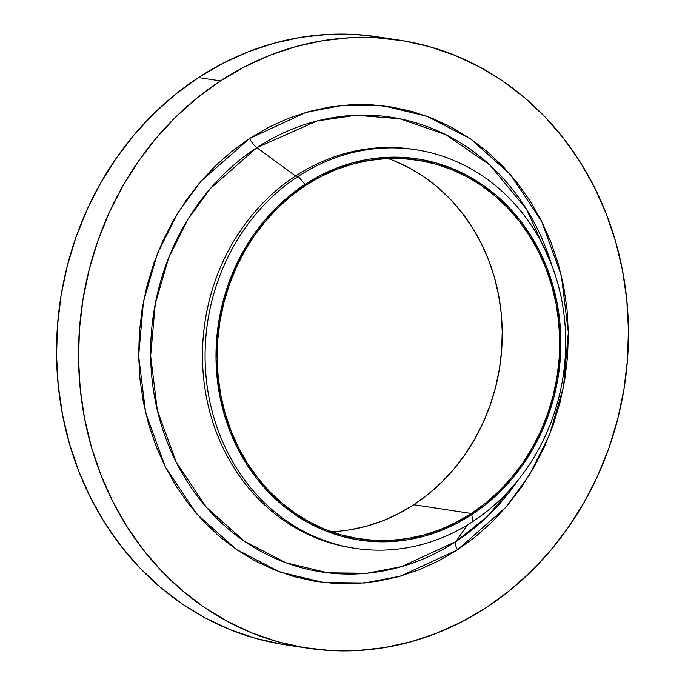 <?xml version="1.0" encoding="UTF-8"?>
<svg xmlns="http://www.w3.org/2000/svg" width="685" height="685" viewBox="0 0 685 685"><rect width="100%" height="100%" fill="white"/><g stroke="black" fill="none" stroke-linecap="round" stroke-linejoin="round"><path stroke-width="1.03" d="M457.409 549.892A11.337 4.007 56.8 0 1 455.859 541.578L487.326 516.524L518.639 479.431A230.032 205.14 98.6 0 1 455.859 541.578L467.47 524.915L455.859 541.578A11.337 4.007 -123.2 0 0 457.409 549.892L475.347 536.843L492.104 521.944L507.534 505.333L521.473 487.163L533.795 467.615L544.387 446.885L553.137 425.162L559.962 402.66L564.8 379.593L567.608 356.191L568.344 332.67L567.017 309.252L563.635 286.176L558.224 263.665L550.851 241.925L541.57 221.161L530.473 201.595L517.68 183.392L503.304 166.746L487.48 151.805L470.372 138.713L452.134 127.598L432.954 118.573L413.004 111.723L392.479 107.108L371.578 104.779L350.506 104.754L329.459 107.031L308.644 111.604L288.265 118.402L268.511 127.384L249.571 138.447L306.392 112.237L342.5 105.353L383.206 105.79L426.866 116.227L470.535 138.824L510.197 174.307L541.57 221.161L561.357 275.593L568.344 332.448L563.524 386.768L549.473 434.949L529.317 475.193L505.915 507.225L457.409 549.892L400.588 576.111L364.488 582.995L323.782 582.558L280.122 572.121L236.445 549.516L196.783 514.033L165.41 467.179L145.622 412.755L138.635 355.892L143.456 301.58L157.507 253.399L177.663 213.155L201.065 181.123L249.571 138.447L231.641 151.496L214.876 166.395L199.455 183.015L185.507 201.184L173.185 220.724L162.593 241.454L153.842 263.177L147.018 285.679L142.18 308.747L139.38 332.156L138.635 355.678L139.963 379.088L143.345 402.163L148.756 424.683L156.137 446.423L165.41 467.179L176.507 486.752L189.3 504.948L203.676 521.602L219.5 536.543L236.608 549.627L254.846 560.741L274.034 569.766L293.985 576.616L314.509 581.231L335.402 583.56L356.483 583.586L377.529 581.308L398.336 576.744L418.723 569.937L438.477 560.964L457.409 549.892M551.382 264.127L526.594 209.327L489.809 164.957L445.755 134.628L399.74 118.753L356.037 115.26L317.164 120.937L256.866 147.635A11.337 4.007 56.8 0 1 249.571 138.447A11.337 4.007 -123.2 0 0 256.866 147.635A230.032 205.14 98.6 0 0 176.293 462.384A230.032 205.14 98.6 0 0 455.859 541.578L401.461 566.675L366.895 573.268L327.918 572.848L286.116 562.856L244.297 541.219L206.322 507.242L176.293 462.384L157.336 410.272L150.657 355.832L155.272 303.823L168.724 257.697L188.024 219.166L210.423 188.495L256.866 147.635L295.595 175.985A201.613 179.804 98.6 0 0 205.012 388.994A201.613 179.804 98.6 0 0 352.484 547.949L355.095 548.351A201.613 179.804 -81.4 0 1 207.623 389.388A201.613 179.804 -81.4 0 1 298.198 176.387A201.613 179.804 98.6 0 0 227.574 452.254A201.613 179.804 98.6 0 0 472.616 521.67L471.828 514.572A192.793 171.935 -81.4 0 1 237.507 448.196A192.793 171.935 -81.4 0 1 305.048 184.393L298.198 176.387L295.595 175.985L256.866 147.635A230.032 205.14 98.6 0 1 551.382 264.127M353.794 548.146A201.613 179.804 -81.4 0 1 205.123 389.714A201.613 179.804 -81.4 0 1 295.595 175.985L298.198 176.387A201.613 179.804 -81.4 0 1 415.726 149.698A201.613 179.804 -81.4 0 1 563.198 308.661A201.613 179.804 -81.4 0 1 472.616 521.67A201.613 179.804 -81.4 0 1 355.095 548.351M377.889 36.879L354.65 34.464L327.687 34.43L300.749 37.35L274.111 43.189L248.03 51.897L222.753 63.388L198.522 77.551L220.501 80.89A307.462 274.197 -81.4 0 1 399.723 40.201A307.462 274.197 -81.4 0 1 624.617 282.614A307.462 274.197 -81.4 0 1 486.478 607.449L486.478 607.449A307.462 274.197 -81.4 0 1 307.265 648.138A307.462 274.197 -81.4 0 1 82.371 405.725A307.462 274.197 -81.4 0 1 220.501 80.89L198.522 77.551A307.462 274.197 98.6 0 0 60.383 402.386A307.462 274.197 98.6 0 0 285.277 644.799L307.265 648.138M331.309 531.706A191.535 170.813 98.6 0 0 413.791 504.751L471.28 513.493A191.535 170.813 -81.4 0 1 359.634 538.847A191.535 170.813 -81.4 0 1 219.542 387.83A191.535 170.813 -81.4 0 1 305.587 185.481A191.535 170.813 -81.4 0 1 417.233 160.127A191.535 170.813 -81.4 0 1 557.333 311.136A191.535 170.813 -81.4 0 1 471.28 513.493L413.791 504.751A191.535 170.813 98.6 0 0 501.668 318.525A191.535 170.813 98.6 0 0 388.07 158.518M394.295 160.889L409.587 168.082L424.126 176.944L437.766 187.382L450.379 199.292L461.844 212.564L472.042 227.077L480.887 242.678L488.285 259.23L494.168 276.56L498.483 294.507L501.18 312.908L502.233 331.574L501.643 350.326L499.408 368.984L495.555 387.376L490.109 405.315L483.13 422.628L474.688 439.162L464.867 454.737L453.753 469.225L441.457 482.471L428.091 494.347L413.791 504.751L398.696 513.579L382.949 520.728L366.698 526.157L350.103 529.796M305.827 112.4L308.318 111.972M399.723 40.201L377.735 36.862A307.462 274.197 98.6 0 0 198.522 77.551L175.565 94.247L154.116 113.316L134.371 134.585L116.527 157.833L100.755 182.844L87.209 209.379L76.009 237.181L67.276 265.977L61.085 295.492L57.489 325.452L56.547 355.549L58.242 385.509L62.575 415.041L69.493 443.863L78.938 471.682L90.814 498.252L105.01 523.297L121.382 546.587L139.783 567.899L160.033 587.019L181.927 603.768L205.269 617.99L229.817 629.541L255.351 638.309L281.621 644.208M220.501 80.89L244.733 66.728L270.01 55.237L296.1 46.537L322.729 40.689L349.667 37.769L376.639 37.803L403.379 40.792L429.649 46.691L455.183 55.459L479.731 67.01L503.073 81.232L524.967 97.981L545.217 117.101L563.618 138.413L579.99 161.703L594.186 186.748L606.062 213.318L615.507 241.137L622.425 269.958L626.758 299.491L628.453 329.451L627.511 359.548L623.915 389.508L617.724 419.023L608.991 447.819L597.791 475.621L584.245 502.156L568.473 527.167L550.629 550.415L530.884 571.684L509.435 590.753L486.478 607.449L462.247 621.612L436.97 633.103L410.889 641.811L384.251 647.65L357.313 650.57L330.35 650.536L303.601 647.556L277.331 641.648L251.797 632.88L227.249 621.329L203.907 607.115L182.013 590.359L161.763 571.239L143.37 549.927L126.99 526.637L112.794 501.591L100.918 475.03L91.473 447.202L84.555 418.389L80.222 388.857L78.527 358.897L79.477 328.791L83.065 298.84L89.255 269.316L97.989 240.521L109.189 212.718L122.743 186.192L138.516 161.172L156.36 137.925L176.096 116.664L197.545 97.587L220.501 80.89M415.726 149.698L413.115 149.304A201.613 179.804 98.6 0 0 295.595 175.985A201.613 179.804 -81.4 0 1 414.416 149.51M472.616 521.67A201.613 179.804 98.6 0 0 543.239 245.795A201.613 179.804 98.6 0 0 298.198 176.387L305.048 184.393A192.793 171.935 -81.4 0 1 539.36 250.778A192.793 171.935 -81.4 0 1 471.828 514.572L472.616 521.67M305.048 184.393L320.238 175.514L336.087 168.313L352.45 162.85L369.147 159.185L386.04 157.362L402.951 157.379L419.717 159.254L436.191 162.953L452.203 168.45L467.598 175.694L482.231 184.607L495.966 195.114L508.655 207.101L520.198 220.467L530.464 235.066L539.36 250.778L546.81 267.433L552.735 284.883L557.076 302.95L559.791 321.47L560.852 340.257L560.262 359.128L558.01 377.914L554.122 396.427L548.642 414.476L541.621 431.91L533.127 448.547L523.237 464.233L512.046 478.815L499.673 492.147L486.222 504.109L471.828 514.572L456.63 523.451L440.78 530.661L424.426 536.124L407.721 539.78L390.835 541.612L373.924 541.595L357.15 539.72L340.685 536.021L324.673 530.524L309.277 523.28L294.644 514.366L280.91 503.86L268.212 491.873L256.678 478.507L246.412 463.899L237.507 448.196L230.057 431.541L224.141 414.091L219.799 396.024L217.085 377.503L216.015 358.717L216.614 339.846L218.866 321.059L222.745 302.547L228.225 284.489L235.246 267.064L243.74 250.419L253.638 234.741L264.821 220.159L277.202 206.827L290.654 194.865L305.048 184.393M471.28 513.493L485.579 503.09L498.945 491.213L511.241 477.967L522.355 463.48L532.185 447.904L540.628 431.37L547.598 414.057L553.043 396.118L556.896 377.726L559.131 359.068L559.722 340.317L558.669 321.65L555.972 303.25L551.656 285.302L545.774 267.972L538.376 251.421L529.531 235.82L519.333 221.306L507.868 208.035L495.255 196.124L481.615 185.686L467.076 176.833L451.783 169.632L435.883 164.169L419.52 160.495L402.857 158.637L386.049 158.612L369.275 160.436L352.681 164.075L336.429 169.495L320.683 176.653L305.587 185.481L291.288 195.876L277.93 207.76L265.634 221.007L254.512 235.486L244.691 251.07L236.248 267.595L229.269 284.917L223.832 302.856L219.971 321.248L217.736 339.906L217.145 358.657L218.207 377.324L220.904 395.716L225.211 413.671L231.093 431.002L238.491 447.553L247.336 463.154L257.543 477.668L269 490.94L281.612 502.85L295.252 513.288L309.791 522.141L325.084 529.334L340.993 534.797L357.356 538.478L374.019 540.337L390.818 540.354L407.601 538.538L424.186 534.899L440.438 529.479L456.184 522.321L471.28 513.493"/></g></svg>

